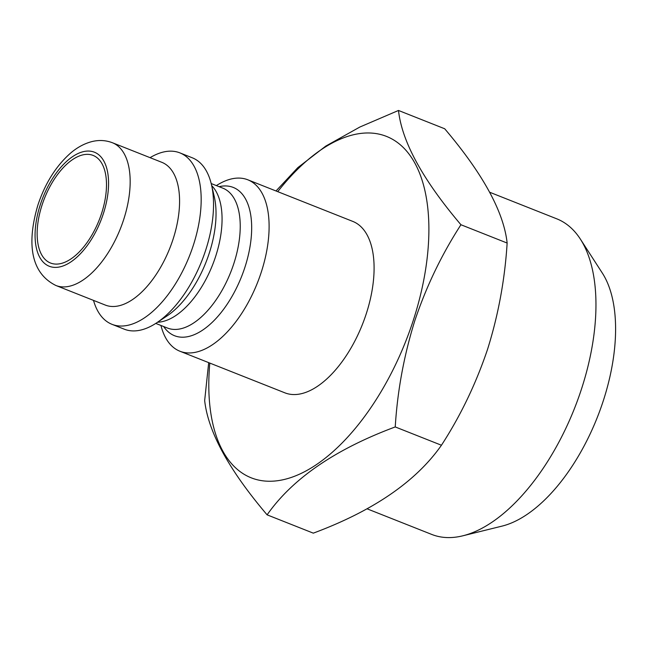 <?xml version="1.0" encoding="UTF-8"?>
<svg xmlns="http://www.w3.org/2000/svg" width="648" height="648" viewBox="0 0 648 648"><rect width="100%" height="100%" fill="white"/><g stroke="black" fill="none" stroke-linecap="round" stroke-linejoin="round"><path stroke-width="0.97" d="M42.039 205.1A57.866 29.427 111.6 0 1 93.134 155.431A57.866 29.427 111.6 0 1 101.598 213.346A57.866 29.427 111.6 0 1 50.504 263.015A57.866 29.427 111.6 0 1 42.039 205.1M267.106 514.844L313.308 533.15C373.305 510.818 416.016 481.513 441.442 445.241C460.517 415.862 475.875 383.916 487.531 349.394C498.328 315.025 504.865 279.572 507.141 243.049C503.771 211.945 482.954 173.85 444.698 128.766L398.496 110.46C401.865 141.564 422.682 179.658 460.939 224.743C441.669 254.526 426.303 286.481 414.85 320.59C403.971 355.42 397.435 390.866 395.24 426.935C335.243 449.275 292.531 478.572 267.106 514.844C228.955 469.954 208.138 431.86 204.663 400.561L208.688 362.637M489.767 192.278L556.77 218.83A169.736 86.314 111.6 0 1 580.389 239.136A169.736 86.314 111.6 0 1 581.588 388.711A169.736 86.314 111.6 0 1 462.818 535.807A169.736 86.314 111.6 0 1 431.706 534.422L367.076 508.81M580.389 239.136L602.308 273.043A144.788 73.629 111.6 0 1 603.337 400.642A144.788 73.629 111.6 0 1 502.022 526.119L462.818 535.807M150.069 157.658A92.194 46.883 111.6 0 1 179.893 152.879L192.245 157.78A92.194 46.883 111.6 0 1 211.434 184.526A92.194 46.883 111.6 0 1 205.724 250.055A92.194 46.883 111.6 0 1 156.614 322.858A92.194 46.883 111.6 0 1 124.311 329.2L111.958 324.308A92.194 46.883 111.6 0 1 93.506 300.397M179.893 152.879A92.194 46.883 111.6 0 1 193.371 245.163A92.194 46.883 111.6 0 1 111.958 324.308M173.081 239.169A76.764 39.042 111.6 0 1 105.292 305.062L55.89 285.485A76.764 39.042 111.6 0 0 123.671 219.583A76.764 39.042 111.6 0 0 112.452 142.754L161.854 162.332A76.764 39.042 111.6 0 1 173.081 239.169M277.741 191.662A183.619 93.377 111.6 0 1 402.481 146.732A183.619 93.377 111.6 0 1 413.343 320.201A183.619 93.377 111.6 0 1 282.447 479.876A183.619 93.377 111.6 0 1 209.806 363.083M216.375 185.595A92.194 46.883 111.6 0 1 247.828 179.804A92.194 46.883 111.6 0 1 261.306 272.079A92.194 46.883 111.6 0 1 179.893 351.224A92.194 46.883 111.6 0 1 160.947 325.458M247.828 179.804L352.812 221.414A92.194 46.883 111.6 0 1 366.29 313.689A92.194 46.883 111.6 0 1 284.885 392.834L179.893 351.224M276.016 190.974L297.813 167.638L325.766 146.1L359.867 127.032L398.496 110.46M395.24 426.935L441.442 445.241M460.939 224.743L507.141 243.049M211.434 184.526L214.221 196.441A79.745 40.549 111.6 0 1 209.28 253.117A79.745 40.549 111.6 0 1 166.803 316.086L156.614 322.858M103.38 213.589A61.333 31.193 111.6 0 1 52.974 267.227A61.333 31.193 111.6 0 1 40.257 204.857A61.333 31.193 111.6 0 1 90.663 151.219A61.333 31.193 111.6 0 1 103.38 213.589M219.089 186.673A79.745 40.549 111.6 0 1 244.928 267.243A79.745 40.549 111.6 0 1 163.669 326.535M211.191 183.546L222.871 188.171A75.225 38.256 111.6 0 1 233.871 263.461A75.225 38.256 111.6 0 1 167.443 328.034L155.763 323.409M211.694 185.628A75.225 38.256 111.6 0 1 215.695 256.26A75.225 38.256 111.6 0 1 157.561 322.226M112.452 142.754C105.713 140.195 98.763 139.83 91.603 141.669C83.981 143.71 76.804 147.663 70.073 153.544C55.793 166.374 45.077 183.522 37.932 204.987C28.139 237.865 27.848 271.625 55.89 285.485"/></g></svg>
